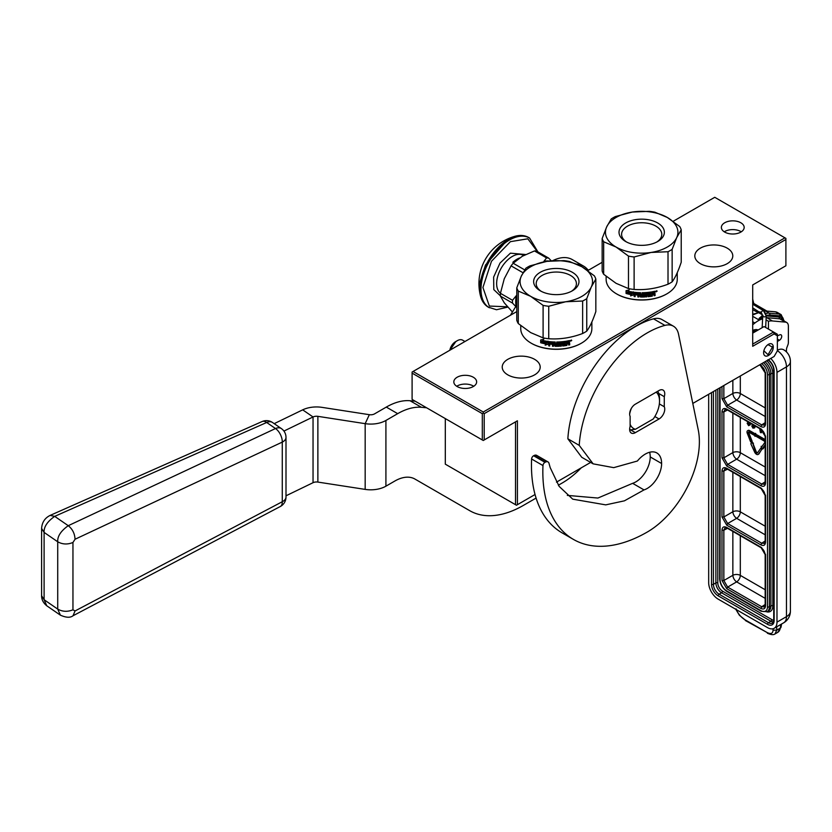 <?xml version="1.0" encoding="UTF-8"?>
<svg xmlns="http://www.w3.org/2000/svg" width="832" height="832" viewBox="0 0 832 832"><rect width="100%" height="100%" fill="white"/><g stroke="black" fill="none" stroke-linecap="round" stroke-linejoin="round"><path stroke-width="1.25" d="M515.518 504.691L515.518 421.876L517.41 420.784L517.41 504.691L516.464 505.242L445.307 464.162L445.307 418.59M752.7 333.143L764.078 326.57L773.573 332.051L774.124 333.913L752.7 346.289L752.7 284.939L785.897 265.772L785.897 239.481L484.203 413.66L484.203 439.951L483.257 440.502L412.1 399.412L412.1 372.029L516.776 311.594M587.798 270.598L602.16 262.298M673.182 221.302L714.75 197.298L784.95 237.838L483.257 412.017L413.057 371.478M482.31 439.951L482.31 413.66L412.1 373.121M482.31 413.66L483.257 413.109L483.257 412.017M724.714 232.086A11.409 6.583 180 0 1 721.365 227.427A11.409 6.583 180 0 1 728.406 221.343A11.409 6.583 180 0 1 740.834 222.768A11.409 6.583 180 0 1 744.172 227.427A11.409 6.583 180 0 1 737.142 233.511A11.409 6.583 180 0 1 724.714 232.086M473.294 377.229A11.409 6.583 0 0 0 460.866 375.804A11.409 6.583 0 0 0 453.825 381.888A11.409 6.583 0 0 0 457.174 386.547A11.409 6.583 0 0 0 469.602 387.972A11.409 6.583 0 0 0 476.642 381.888A11.409 6.583 0 0 0 473.294 377.229M727.22 248.154A18.98 10.962 0 0 0 706.534 245.783A18.98 10.962 0 0 0 694.814 255.913A18.98 10.962 0 0 0 700.378 263.661A18.98 10.962 0 0 0 721.063 266.032A18.98 10.962 0 0 0 732.784 255.913A18.98 10.962 0 0 0 727.22 248.154M534.633 359.351A18.98 10.962 0 0 0 513.947 356.97A18.98 10.962 0 0 0 502.226 367.099A18.98 10.962 0 0 0 507.78 374.847A18.98 10.962 0 0 0 528.476 377.229A18.98 10.962 0 0 0 540.197 367.099A18.98 10.962 0 0 0 534.633 359.351M784.95 237.838L785.897 238.378L785.897 239.481M692.796 403.437L774.124 356.481L777.358 350.875L777.358 334.235L773.573 332.051L752.7 344.094M517.41 504.691L535.038 494.52M556.483 482.144L590.647 462.415M484.203 439.951L517.41 420.784M484.203 413.66L483.257 413.109M724.256 231.806A11.409 6.583 180 0 1 740.834 231.535A11.409 6.583 180 0 1 741.281 231.806M473.741 386.266A11.409 6.583 0 0 0 473.294 385.996A11.409 6.583 0 0 0 456.726 386.266M774.124 333.913L777.358 335.785M773.282 347.11A6.843 3.952 -60 0 1 770.297 353.995A6.843 3.952 -60 0 1 765.024 355.826A6.843 3.952 -60 0 1 763.61 352.695A6.843 3.952 -60 0 1 766.594 345.81A6.843 3.952 -60 0 1 771.867 343.98A6.843 3.952 -60 0 1 773.282 347.11M449.831 350.251A8.32 4.805 -60 0 1 455.551 341.682A8.32 4.805 -60 0 1 455.562 341.682L457.267 340.704A10.733 6.198 -60 0 0 450.31 349.97M464.963 341.515L462.634 340.163A10.733 6.198 120 0 0 457.267 340.704L455.551 341.682M455.842 341.526L449.894 350.22M763.859 350.761L768.061 354.723L772.429 347.162L768.061 344.646L766.886 345.509M748.748 432.12A1.102 0.634 -120 0 0 748.831 432.838L748.27 433.16A1.102 0.634 60 0 1 748.935 432.203L754.998 435.708L754.998 436.394L756.163 435.739L754.998 433.68L754.998 434.366L748.935 430.872A2.735 1.581 -120 0 0 747.573 430.737A2.735 1.581 -120 0 0 747.001 431.985A2.735 1.581 -120 0 0 747.261 433.254L750.62 441.844L751.618 441.75L748.27 433.16M776.682 626.839L776.766 630.136L774.946 633.994L777.629 632.445A13.416 7.748 -120 0 0 780.26 628.118L780.884 624.416M708.677 394.274L708.677 582.691A13.416 7.748 -120 0 0 718.162 599.123L767.499 627.609A13.416 7.748 -120 0 0 774.207 628.274A13.416 7.748 -120 0 0 776.984 622.128L786.469 616.658A13.416 7.748 60 0 1 783.692 622.794L774.207 628.274M777.358 350.678A13.416 7.748 -120 0 1 786.469 366.881L786.469 616.658A13.416 7.748 0 0 0 790.4 611.177L790.4 361.41A13.416 7.748 180 0 1 786.469 366.881L776.984 372.362L776.984 622.128M776.984 372.362A13.416 7.748 -120 0 0 770.723 358.446M777.358 350.241A13.416 7.748 -60 0 1 783.692 349.783A13.416 13.416 0 0 1 790.4 361.41M786.469 351.915L786.469 349.762A5.366 3.099 120 0 1 786.978 347.287L787.862 345.01A5.366 3.099 -60 0 0 788.372 342.524L788.372 326.175A8.05 4.649 120 0 0 786.698 322.494A8.05 4.649 120 0 0 785.522 322.13L772.429 320.965A26.832 15.496 120 0 0 768.446 321.266L768.446 329.087M777.358 341.463L779.449 340.267A3.224 1.862 120 0 0 781.55 337.428A3.224 1.862 120 0 0 781.061 334.849A3.224 1.862 120 0 0 779.771 334.849L777.358 335.847M762.601 318.822A26.832 15.496 120 0 0 754.905 323.003L752.7 324.719M766.043 319.883L768.446 321.266M762.694 315.006L758.295 319.55L762.715 316.742M758.295 319.55L752.7 316.316M758.118 330.013A12.074 6.968 120 0 0 752.7 330.522M766.241 315.9A27.851 16.078 -60 0 1 766.262 315.9L779.355 317.075A9.391 5.418 -60 0 1 782.475 320.06M752.7 314.891L760.406 311.969M759.751 311.896L758.191 312.603A1.342 0.686 65 0 0 757.942 312.967L752.7 314.631M762.58 314.933L758.763 312.728A1.342 0.686 65 0 0 758.191 312.603L753.834 314.558M783.609 320.715A10.733 6.198 120 0 0 779.834 315.848L769.746 314.954L766.23 315.401M759.876 364.707L765.565 373.474L765.565 423.8C765.284 426.962 763.703 427.877 760.822 426.535L726.731 406.848L721.989 398.632L721.989 386.578M760.822 428.802L765.565 437.008L765.565 482.955C765.284 486.117 763.703 487.032 760.822 485.69L726.731 466.003L721.989 457.798L721.989 411.85C722.27 408.689 723.85 407.774 726.731 409.115L761.738 429.364M721.989 471.006C722.27 467.844 723.85 466.929 726.731 468.27L760.822 487.958L765.565 496.163L765.565 542.11C765.284 545.272 763.703 546.187 760.822 544.846L726.731 525.158L721.989 516.953L721.989 471.006L723.85 471.026L725.046 468.52L727.012 468.884L761.103 488.571C763.422 490.204 764.774 492.554 765.17 495.622L765.17 541.559L764.504 543.442L761.738 543.223L727.646 523.536L723.85 516.974L723.85 471.026L727.532 469.186M760.822 547.113L765.565 555.318L765.565 605.644C765.284 608.816 763.703 609.721 760.822 608.39L726.731 588.702L721.989 580.486L721.989 530.161C722.27 526.999 723.85 526.084 726.731 527.426L761.738 547.674M759.481 364.936L761.103 365.872C763.422 367.505 764.774 369.855 765.17 372.923L765.17 423.249L764.504 425.131L761.738 424.913L727.646 405.226L723.85 398.653L723.85 385.507M725.046 409.375L727.012 409.729L761.103 429.416C763.422 431.049 764.774 433.399 765.17 436.467L765.17 482.404L764.504 484.286L761.738 484.068L727.646 464.381L723.85 457.808L723.85 411.871L725.046 409.365M764.504 606.975L761.738 606.757L727.646 587.08L723.85 580.507L723.85 530.182L725.046 527.686L727.012 528.039L761.103 547.726C763.422 549.359 764.774 551.71 765.17 554.778L765.17 605.103L764.504 606.975M765.17 407.878L740.314 393.526A5.366 3.099 0 0 0 732.857 393.453L723.85 398.653L721.989 398.632M740.314 376.002L740.314 393.526A5.366 3.099 -60 0 1 736.653 400.026L727.646 405.226L726.731 406.848M765.17 467.033L740.314 452.691A5.366 3.099 -60 0 1 736.653 459.181L727.646 464.381L726.731 466.003M740.314 417.414L740.314 452.691A5.366 3.099 -0 0 0 732.857 452.608L723.85 457.808L721.989 457.798M765.17 526.198L740.314 511.846A5.366 3.099 0 0 0 732.857 511.763L723.85 516.974L721.989 516.953M740.314 476.57L740.314 511.846A5.366 3.099 -60 0 1 736.653 518.336L727.646 523.536L726.731 525.158M765.17 589.732L740.314 575.38A5.366 3.099 -60 0 1 736.653 581.88L727.646 587.08L726.731 588.702M740.314 535.725L740.314 575.38A5.366 3.099 0 0 0 732.857 575.307L723.85 580.507L721.989 580.486M752.866 443.622L753.438 443.29L751.847 441.896L750.859 443.81L754.52 451.849A3.224 1.862 -120 0 0 758.108 454.459A3.224 1.862 -120 0 0 758.462 454.126L761.925 449.259L760.916 448.001L757.463 452.878A1.591 0.915 60 0 1 757.286 453.034A1.591 0.915 60 0 1 755.518 451.755L752.866 443.622L751.286 442.229M757.526 452.785A1.591 0.915 -120 0 1 756.09 451.422L753.012 443.539M758.368 454.251A3.224 1.862 -120 0 0 758.67 454.126A3.224 1.862 -120 0 0 759.034 453.794L762.195 448.562M765.17 439.681A2.735 1.581 -120 0 0 764.618 439.265L757.058 434.897L756.486 435.23L756.486 436.561L764.046 440.929A1.102 0.634 60 0 1 764.712 442.666L761.665 446.95L761.166 446.326L761.592 448.396L763.173 448.822L762.674 448.198L765.17 444.673M763.173 448.822L765.17 445.151M762.06 446.399L761.166 446.326M754.998 433.711L749.507 430.539A2.735 1.581 -120 0 0 748.134 430.404A2.735 1.581 -120 0 0 747.885 430.622M756.59 435.167L755.57 433.358L754.998 433.68M751.618 441.75L752.19 441.418L748.831 432.838M759.699 428.605L760.386 432.453L761.602 432.494L762.122 430.154M751.764 424.018L752.846 425.714L754.135 425.766L753.574 427.679L752.762 425.859L751.785 425.953L752.918 428.147L754.624 427.908L755.113 425.953L754.541 426.286L754.541 425.63M747.146 421.356L748.218 423.051L749.518 423.103L748.946 425.006L748.145 423.186L747.167 423.28L748.623 425.662L750.246 424.819L749.923 422.958M761.446 447.699L760.916 448.001M762.486 448.926L761.925 449.259M765.17 440.658A2.735 1.581 -120 0 0 764.046 439.587L756.486 435.23M763.235 447.876L762.674 448.198M763.173 431.288L763.298 433.576L765.014 435.126M761.03 432.827L761.706 429.811M755.03 426.889L754.468 427.211L754.541 426.286M754.874 427.492L754.302 427.825L754.468 427.211M752.762 425.859L751.785 425.953M752.929 426.369L752.19 426.182M753.168 426.785L752.357 426.691M753.407 427.066L752.596 427.118M750.412 424.216L749.84 424.549L749.923 423.613M750.246 424.819L749.684 425.152L749.84 424.549M748.145 423.186L747.167 423.28M748.301 423.696L747.573 423.519M748.55 424.122L747.729 424.029M748.79 424.403L747.978 424.445M764.795 434.294L763.703 433.534L763.589 431.85M761.27 429.51L760.708 432.078L760.146 428.865M753.574 425.298L752.315 424.341M748.946 422.635L747.687 421.668M764.483 433.503L763.953 433.815M764.442 433.389L763.703 433.534M764.275 433.202L763.547 433.16M761.051 430.477L760.843 429.26M753.875 332.467L752.7 331.531M754.031 332.374L752.7 332.592M754.312 332.207L754.104 329.919M756.766 330.793L755.976 329.566M757.234 330.522L752.7 331.656M765.658 327.475L766.241 315.983L763.391 310.586L752.7 304.21M656.76 242.039A20.103 11.606 0 0 0 661.794 234.354A20.103 11.606 0 0 0 655.907 226.148A20.103 11.606 0 0 0 634.005 223.631A20.103 11.606 0 0 0 621.598 234.354A20.103 11.606 0 0 0 626.621 242.039M625.654 241.509L625.654 241.509A22.672 13.094 180 0 1 625.654 222.997A22.672 13.094 180 0 1 657.727 222.997A22.672 13.094 180 0 1 657.727 241.509A22.672 13.094 180 0 1 625.654 241.509M602.16 238.524L606.705 226.834L611.239 218.951A40.248 23.234 180 0 1 615.368 216.57L632.32 212.046L649.262 211.328A40.248 23.234 180 0 1 654.898 212.202L667.306 217.464L679.713 226.522A40.248 23.234 180 0 1 681.221 229.778L681.221 262.257C678.194 271.305 675.168 277.826 672.142 281.83A40.248 23.234 180 0 1 668.013 284.211C656.718 288.475 645.414 290.222 634.119 289.453A40.248 23.234 180 0 1 628.482 288.579L616.075 283.317L603.668 274.258A40.248 23.234 180 0 1 602.16 271.003L602.16 238.524A40.248 23.234 180 0 0 603.668 241.779L616.075 247.042A36.223 20.914 180 0 1 606.705 226.834A36.223 20.914 180 0 1 632.32 212.046A36.223 20.914 180 0 1 667.306 217.464A36.223 20.914 180 0 1 676.686 237.661A36.223 20.914 180 0 1 651.071 252.45A36.223 20.914 180 0 1 616.075 247.042L628.482 256.1L628.482 288.579M633.516 294.954L630.552 295.87L631.509 294.684A35.558 20.53 180 0 1 626.278 293.519L627.224 292.438A35.558 20.53 0 0 0 632.466 293.509L633.516 292.178L633.516 294.954M629.034 289.994L628.056 291.148A35.558 20.53 0 0 0 633.308 292.146L632.362 293.342A35.558 20.53 180 0 1 627.11 292.25L626.059 293.457L626.059 290.649L629.034 289.994M651.893 295.235L651.893 291.855A35.558 20.53 0 0 0 654.68 291.304L655.096 295.526A35.558 20.53 180 0 1 654.098 295.745L653.682 293.946A35.558 20.53 180 0 1 652.694 294.143L652.278 296.109A35.558 20.53 180 0 1 648.149 296.702L647.733 293.238A35.558 20.53 180 0 1 646.734 293.322L646.734 296.826A35.558 20.53 180 0 1 645.746 296.899L645.746 293.394A35.558 20.53 180 0 1 642.876 293.519L642.876 294.33A35.558 20.53 0 0 0 644.696 294.268L644.696 296.962A35.558 20.53 180 0 1 640.567 297.024L640.151 295.131A35.558 20.53 180 0 1 638.83 295.09L638.83 296.972A35.558 20.53 180 0 1 637.842 296.92L637.842 293.415A35.558 20.53 180 0 1 635.294 293.197L635.128 293.987A35.558 20.53 0 0 0 637.437 294.195L637.437 295.006A35.558 20.53 180 0 1 635.128 294.798L635.128 296.681A35.558 20.53 180 0 1 634.14 296.566L634.556 292.302A35.558 20.53 0 0 0 640.567 292.708L641.139 296.223A35.558 20.53 0 0 0 643.937 296.182L643.937 295.11A35.558 20.53 180 0 1 642.106 295.152L642.106 292.718A35.558 20.53 0 0 0 651.082 291.99L651.082 292.802A35.558 20.53 180 0 1 648.939 293.103L648.773 293.935A35.558 20.53 0 0 0 650.603 293.686L650.603 294.497A35.558 20.53 180 0 1 648.773 294.746L648.939 295.797A35.558 20.53 0 0 0 651.726 295.391L651.893 295.235M654.285 293.124L655.096 293.769L654.285 293.124L654.888 291.304M637.842 296.92L637.894 293.103A35.017 20.218 0 0 1 635.388 292.895L635.128 293.311M650.468 293.706L650.468 294.195A35.017 20.218 0 0 1 648.669 294.434L648.939 295.797M656.791 290.722L657.103 291.242L655.762 291.595L656.864 290.888M677.248 272.698L677.248 279.354A35.558 20.53 180 0 1 666.838 293.873A35.558 20.53 180 0 1 616.554 293.873L616.554 293.873A35.558 20.53 180 0 1 606.133 279.354L606.133 276.338M616.928 294.091L616.928 294.091A35.017 20.218 0 0 0 666.453 294.091A35.017 20.218 0 0 0 666.64 293.987M656.167 291.876L656.677 290.971A35.558 20.53 180 0 1 656.167 291.106L656.167 291.876L655.949 291.179M654.098 292.375L654.098 293.051A35.558 20.53 180 0 1 652.694 293.332L652.527 292.23A35.017 20.218 0 0 0 653.754 291.98L654.046 292.282M653.91 292.084L653.942 292.271A35.558 20.53 180 0 1 652.694 292.521L652.694 293.332M640.172 293.332L640.151 294.32A35.558 20.53 180 0 1 638.83 294.278L639.038 293.166A35.017 20.218 0 0 0 640.016 293.197L640.151 294.32M640.151 293.644L639.985 293.509A35.558 20.53 180 0 1 638.997 293.478L638.83 293.602M634.119 289.453L634.119 256.974A40.248 23.234 180 0 1 628.482 256.1M634.119 256.974L651.071 252.45L668.013 251.732L668.013 284.211M672.142 281.83L672.142 249.35A40.248 23.234 180 0 1 668.013 251.732M672.142 249.35L676.686 237.661L681.221 229.778M655.554 291.304L656.687 291.325M648.773 293.935L648.825 292.802A35.017 20.218 0 0 0 650.946 292.5L650.946 292.011M641.69 294.507L642.096 294.84A35.017 20.218 0 0 0 643.895 294.809L644.062 294.934M634.14 296.566L634.254 292.375M634.254 296.265A35.017 20.218 0 0 0 635.128 296.369M635.128 294.798L635.232 294.497A35.017 20.218 0 0 0 637.437 294.694M637.894 296.608A35.017 20.218 0 0 0 638.83 296.66M638.83 295.09L638.872 294.778A35.017 20.218 0 0 0 640.172 294.83L640.151 295.131M640.151 296.681L640.172 294.83M640.172 296.369L640.578 296.722A35.017 20.218 0 0 0 644.654 296.66L645.06 294.424M642.699 293.894L642.855 293.207A35.017 20.218 0 0 0 645.684 293.093L645.746 293.394M645.746 296.598A35.017 20.218 0 0 0 646.662 296.525L646.662 293.02A35.017 20.218 0 0 0 647.639 292.926L647.733 293.238M648.045 296.39A35.017 20.218 0 0 0 652.122 295.807L652.527 293.852A35.017 20.218 0 0 0 653.505 293.654L653.91 293.914M654.098 295.412A35.017 20.218 0 0 0 654.888 295.235L654.888 293.488M633.433 291.845L632.362 293.342M629.231 289.702L628.056 291.148M627.11 292.25L626.298 293.176L626.298 290.607M627.338 291.97A35.017 20.218 0 0 0 632.497 293.041M626.517 293.238A35.017 20.218 0 0 0 631.665 294.393L631.509 294.684M630.718 295.578L633.641 294.653M603.668 274.258L603.668 241.779M571.376 291.335A20.103 11.606 0 0 0 576.41 283.65A20.103 11.606 0 0 0 570.523 275.444A20.103 11.606 0 0 0 548.61 272.927A20.103 11.606 0 0 0 536.203 283.65A20.103 11.606 0 0 0 541.237 291.335M540.27 290.805L540.27 290.805A22.672 13.094 180 0 1 540.27 272.293A22.672 13.094 180 0 1 572.343 272.293A22.672 13.094 180 0 1 572.343 290.805A22.672 13.094 180 0 1 540.27 290.805M516.776 287.82L521.31 276.141L525.855 268.247A40.248 23.234 180 0 1 529.984 265.866L546.926 261.352L563.878 260.624A40.248 23.234 180 0 1 569.514 261.498L581.922 266.76L594.329 275.818A40.248 23.234 180 0 1 595.837 279.074L595.837 311.553C592.81 320.601 589.784 327.122 586.758 331.126A40.248 23.234 180 0 1 582.629 333.507C571.334 337.771 560.03 339.518 548.735 338.749A40.248 23.234 180 0 1 543.098 337.875L530.691 332.613L518.284 323.554A40.248 23.234 180 0 1 516.776 320.299L516.776 287.82A40.248 23.234 180 0 0 518.284 291.075L530.691 296.338A36.223 20.914 180 0 1 521.31 276.141A36.223 20.914 180 0 1 546.926 261.352A36.223 20.914 180 0 1 581.922 266.76A36.223 20.914 180 0 1 591.302 286.967A36.223 20.914 180 0 1 565.687 301.756A36.223 20.914 180 0 1 530.691 296.338L543.098 305.396L543.098 337.875M548.132 344.25L545.168 345.166L546.125 343.98A35.558 20.53 180 0 1 540.894 342.815L541.84 341.734A35.558 20.53 0 0 0 547.082 342.805L548.132 341.474L548.132 344.25M543.65 339.29L542.672 340.454A35.558 20.53 0 0 0 547.924 341.442L546.978 342.638A35.558 20.53 180 0 1 541.726 341.546L540.675 342.753L540.675 339.955L543.65 339.29M566.498 344.531L566.498 341.151A35.558 20.53 0 0 0 569.296 340.6L569.712 344.822A35.558 20.53 180 0 1 568.714 345.041L568.298 343.252A35.558 20.53 180 0 1 567.31 343.439L566.894 345.405A35.558 20.53 180 0 1 562.765 345.998L562.349 342.534A35.558 20.53 180 0 1 561.35 342.618L561.35 346.122A35.558 20.53 180 0 1 560.362 346.206L560.362 342.69A35.558 20.53 180 0 1 557.492 342.815L557.492 343.626A35.558 20.53 0 0 0 559.312 343.564L559.312 346.258A35.558 20.53 180 0 1 555.183 346.32L554.767 344.427A35.558 20.53 180 0 1 553.446 344.386L553.446 346.268A35.558 20.53 180 0 1 552.458 346.216L552.458 342.711A35.558 20.53 180 0 1 549.91 342.493L549.744 343.283A35.558 20.53 0 0 0 552.053 343.491L552.053 344.302A35.558 20.53 180 0 1 549.744 344.094L549.744 345.987A35.558 20.53 180 0 1 548.756 345.862L549.172 341.598A35.558 20.53 0 0 0 555.183 342.004L555.755 345.519A35.558 20.53 0 0 0 558.542 345.488L558.542 344.406A35.558 20.53 180 0 1 556.722 344.448L556.722 342.014A35.558 20.53 0 0 0 565.698 341.286L565.698 342.098A35.558 20.53 180 0 1 563.555 342.399L563.389 343.231A35.558 20.53 0 0 0 565.219 342.982L565.219 343.793A35.558 20.53 180 0 1 563.389 344.042L563.555 345.093A35.558 20.53 0 0 0 566.342 344.687L566.498 344.531M568.901 342.42L569.712 343.065L568.901 342.42L569.504 340.6M552.458 346.216L552.51 342.399A35.017 20.218 0 0 1 550.004 342.191L549.744 342.607M565.084 343.002L565.084 343.491A35.017 20.218 0 0 1 563.285 343.73L563.555 345.093M571.407 340.018L571.719 340.538L570.378 340.891L571.48 340.184M591.864 321.994L591.864 328.65A35.558 20.53 180 0 1 581.443 343.169A35.558 20.53 180 0 1 531.17 343.169L531.17 343.169A35.558 20.53 180 0 1 520.749 328.65L520.749 325.634M531.544 343.387L531.544 343.387A35.017 20.218 0 0 0 581.069 343.387A35.017 20.218 0 0 0 581.256 343.283M570.773 341.172L571.293 340.267A35.558 20.53 180 0 1 570.773 340.402L570.773 341.172L570.554 340.475M568.714 341.671L568.714 342.347A35.558 20.53 180 0 1 567.31 342.628L567.143 341.526A35.017 20.218 0 0 0 568.37 341.286L568.662 341.578M568.526 341.38L568.558 341.567A35.558 20.53 180 0 1 567.31 341.817L567.31 342.628M554.788 342.628L554.767 343.616A35.558 20.53 180 0 1 553.446 343.574L553.654 342.462A35.017 20.218 0 0 0 554.632 342.493L554.767 343.616M554.767 342.94L554.601 342.805A35.558 20.53 180 0 1 553.613 342.774L553.446 342.898M548.735 338.749L548.735 306.27A40.248 23.234 180 0 1 543.098 305.396M548.735 306.27L565.687 301.756L582.629 301.028L582.629 333.507M586.758 331.126L586.758 298.646A40.248 23.234 180 0 1 582.629 301.028M586.758 298.646L591.302 286.967L595.837 279.074M570.17 340.6L571.126 340.382M563.389 343.231L563.441 342.098A35.017 20.218 0 0 0 565.552 341.796L565.552 341.307M556.306 343.803L556.712 344.136A35.017 20.218 0 0 0 558.511 344.105L558.667 344.23M548.756 345.862L548.87 341.671M548.87 345.561A35.017 20.218 0 0 0 549.744 345.665M549.744 344.094L549.848 343.793A35.017 20.218 0 0 0 552.053 343.99M552.51 345.904A35.017 20.218 0 0 0 553.446 345.956M553.446 344.386L553.488 344.074A35.017 20.218 0 0 0 554.788 344.126L554.767 344.427M554.767 345.977L554.788 344.126M554.788 345.665L555.194 346.018A35.017 20.218 0 0 0 559.27 345.956L559.676 343.72M557.315 343.19L557.471 342.503A35.017 20.218 0 0 0 560.3 342.389L560.362 342.69M560.362 345.894A35.017 20.218 0 0 0 561.278 345.821L561.278 342.316A35.017 20.218 0 0 0 562.255 342.222L562.349 342.534M562.661 345.686A35.017 20.218 0 0 0 566.738 345.103L567.143 343.148A35.017 20.218 0 0 0 568.121 342.95L568.526 343.21M568.714 344.708A35.017 20.218 0 0 0 569.504 344.531L569.504 342.784M548.049 341.141L546.978 342.638M543.837 339.009L542.672 340.454M541.726 341.546L540.914 342.472L540.914 339.903M541.954 341.266A35.017 20.218 0 0 0 547.113 342.337M541.133 342.534A35.017 20.218 0 0 0 546.281 343.689L546.125 343.98M545.334 344.874L548.257 343.949M518.284 323.554L518.284 291.075M664.279 396.677A8.05 4.649 120 0 0 664.747 393.775A8.05 4.649 120 0 0 663.083 390.094A8.05 4.649 120 0 0 659.058 390.489L635.336 404.186A8.05 4.649 120 0 0 630.126 416.395L630.126 426.483A8.05 4.649 120 0 0 631.311 433.066A8.05 4.649 120 0 0 635.336 432.661L659.058 418.974A8.05 4.649 120 0 0 664.747 409.115A8.05 4.649 120 0 0 664.279 406.765L664.279 396.677L658.736 393.474M567.31 495.383L597.896 498.046L632.632 483.33L644.02 489.902L624.416 500.833L605.727 504.868L572.738 499.169L559.146 486.387L550.181 467.594L548.985 463.278A5.366 3.099 120 0 0 548.007 461.916A5.366 3.099 120 0 0 545.594 462.03L545.002 462.332A2.683 1.55 120 0 0 542.974 465.566A147.586 85.207 120 0 0 573.404 539.396A147.586 85.207 120 0 0 647.202 532.085A73.788 42.609 120 0 0 699.379 441.709A73.788 42.609 120 0 0 698.235 429.832L678.527 334.142A26.832 15.496 120 0 0 673.379 326.165A26.832 15.496 120 0 0 664.893 325.406A96.335 55.619 120 0 0 579.238 445.37L567.861 438.797L581.745 457.278L593.133 463.85L579.238 445.37M632.632 483.33A20.394 11.773 120 0 0 650.229 456.934A23.078 13.322 120 0 0 649.646 452.254M664.893 325.406L653.515 318.833A96.335 55.619 120 0 0 567.861 438.797M653.515 318.833A26.832 15.496 -60 0 1 662.002 319.592L673.379 326.165M542.974 465.566L531.596 458.994A147.586 85.207 120 0 0 562.016 532.823L573.404 539.396M531.596 458.994A2.683 1.55 -60 0 1 533.614 455.759L534.206 455.458A5.366 3.099 -60 0 1 536.63 455.343L548.007 461.916M644.02 489.902A20.394 11.773 120 0 0 661.617 463.507A23.078 13.322 120 0 0 656.843 452.941A23.078 13.322 120 0 0 637.385 461.022L613.714 467.646L593.133 463.85M664.279 406.765L659.36 403.926M630.126 424.247A21.466 12.397 120 0 0 635.44 429.27L630.594 429.874A24.149 13.946 -60 0 1 630.375 429.749A24.149 13.946 -60 0 1 629.647 429.281M635.44 429.27L653.266 418.974A21.466 12.397 120 0 0 659.526 401.17L659.526 398.975A24.149 13.946 120 0 0 657.748 391.248M631.384 408.314A21.466 12.397 120 0 0 629.647 414.076M659.526 401.17A21.466 12.397 120 0 0 656.198 392.142M500.427 293.311A33.145 19.136 120 0 0 500.396 294.726A33.145 19.136 120 0 0 500.427 296.098L512.512 303.077A33.145 19.136 -60 0 1 512.512 300.29L500.427 293.311L504.275 278.72L511.077 265.845A33.145 19.136 -60 0 1 513.167 263.245L522.33 256.246L534.477 250.942A33.145 19.136 -60 0 1 536.578 251.129L548.662 258.107L551.252 260.811M544.606 261.747L543.889 261.331L546.562 257.92L534.477 250.942M524.711 269.901L513.167 263.245M523.016 272.74L511.077 265.845M512.512 300.29L516.266 295.693L516.776 295.984M516.266 307.06L512.512 303.077M512.418 312.031L504.275 302.827L500.427 296.098M548.662 258.107A33.145 19.136 120 0 0 546.562 257.92M549.037 261.05A30.857 17.815 120 0 0 543.889 261.331M516.069 306.051A30.857 17.815 -60 0 1 516.266 295.693M286 495.799L313.04 482.695A5.366 3.099 180 0 1 317.876 482.082L365.175 489.393A21.466 12.397 0 0 0 385.913 486.19L394.815 481.042A40.248 23.244 -60 0 1 414.939 479.055L469.758 510.702A107.338 61.974 120 0 0 523.422 505.388L536.089 498.077M558.355 485.222L562.193 483.007A73.788 42.609 120 0 0 581.256 467.834M588.432 270.223L586.643 268.455A42.931 24.783 120 0 0 583.658 266.157A42.931 24.783 120 0 0 576.898 264.181M426.556 407.763L421.408 407.306A67.08 38.73 120 0 0 397.686 413.66L385.913 420.462A21.466 12.397 180 0 1 365.175 423.665L317.876 416.343A5.366 3.099 0 0 0 313.04 416.967L283.93 431.07M469.758 510.702L458.37 504.13A107.338 61.974 120 0 0 458.463 504.182M583.658 266.157L572.27 259.584A42.931 24.783 120 0 0 552.708 260.686M516.776 304.897L510.442 315.255M415.178 401.19L410.02 400.733A67.08 38.73 120 0 0 386.298 407.087L374.525 413.889A5.366 3.099 180 0 1 369.346 414.69L322.046 407.368A21.466 12.397 0 0 0 302.692 409.843L274.196 423.654M72.956 542.485C67.538 544.679 62.462 544.44 57.72 541.778L57.72 609.097C62.462 611.759 67.538 611.998 72.956 609.804L72.956 542.485L75.046 539.25C74.755 533.593 72.498 529.069 68.255 525.689L275.496 428.542A10.733 6.718 -55.5 0 1 281.351 428.574L272.542 422.51A10.733 6.718 124.5 0 0 266.687 422.49L54.694 516.36C47.278 521.602 43.753 526.947 44.106 532.407L44.106 599.726L46.79 605.81L60.393 615.16L57.72 609.097L44.106 599.726L41.6 595.743L41.6 528.424L44.106 532.407L57.72 541.778C57.366 536.307 60.871 530.951 68.255 525.689L54.694 516.36L50.118 515.414C44.855 518.014 42.016 522.35 41.6 528.424M75.046 610.958L73.039 615.753L280.27 506.532A10.733 10.733 0 0 0 286 497.037L286 437.414A10.733 6.198 180 0 1 282.277 442.104L282.277 501.727L75.046 610.958L72.956 609.804M286 497.037A10.733 6.198 180 0 1 282.277 501.727A10.733 5.554 -117.8 0 1 280.27 506.532M523.13 235.685L515.081 236.257L507.894 239.335L485.503 264.982L480.178 281.507L480.542 296.088L484.068 303.347M537.358 251.586L527.821 238.794L510.39 241.665L491.494 261.258L482.924 287.508L489.362 306.062L507.291 306.8M500.417 295.87L493.802 289.619L493.636 277.077L499.99 263.12L510.39 253.167L525.585 254.519M513.677 262.746L512.855 262.267A22.142 12.782 -60 0 1 517.036 259.199A22.142 12.782 -60 0 1 519.574 257.962M516.911 259.927L512.855 262.267M768.383 359.798A9.391 5.418 60 0 1 774.134 370.718L774.134 620.485A9.391 5.418 60 0 1 767.499 624.322L718.162 595.837A9.391 5.418 60 0 1 711.526 584.334L711.526 392.631M774.134 370.718A1.342 0.77 180 0 1 773.739 370.167C773.365 365.799 771.368 362.346 767.77 359.83M774.134 620.485A1.342 0.77 180 0 1 773.739 619.944L773.739 370.167M773.739 619.944L772.47 623.074A8.05 4.649 60 0 1 768.446 622.679L719.108 594.194A8.05 4.649 60 0 1 713.419 584.334L713.419 391.529M767.499 624.322A1.342 0.77 -60 0 1 768.446 622.679L770.91 621.254L721.573 592.779A8.05 4.649 60 0 1 715.884 582.91L715.884 390.104M718.162 595.837A1.342 0.77 -60 0 1 719.108 594.194L721.573 592.779A1.342 0.77 -60 0 0 722.53 591.136A6.708 3.869 60 0 1 717.787 582.91A1.342 0.77 0 0 0 715.884 582.91L713.419 584.334A1.342 0.77 -0 0 1 711.526 584.334M779.449 340.267L777.358 339.061M752.7 321.724L754.905 323.003M766.158 317.637A26.832 15.496 -60 0 1 766.73 317.678L772.429 320.965M758.41 319.582A26.832 15.496 -60 0 1 762.642 318.001M756.35 313.383A26.832 15.496 120 0 0 752.7 314.361M752.7 309.566L758.056 312.666M773.001 628.753L773.042 630.178C772.866 633.651 770.786 634.39 766.823 632.382L744.796 619.663C740.698 617.011 737.786 613.402 736.06 608.837M766.199 316.909A1.342 1.061 95.1 0 0 766.73 317.678L779.834 318.843L785.522 322.13M779.355 317.075A1.342 1.061 95.1 0 0 779.834 318.843A8.05 4.649 -60 0 1 781.009 319.207L786.698 322.494M773.354 622.034A8.05 4.649 60 0 1 770.91 621.254A1.342 0.77 -60 0 0 771.857 619.611L722.53 591.136M773.042 630.178L776.766 630.136L780.26 628.118A2.683 1.799 9.5 0 0 781.04 627.099L777.629 632.445M760.146 318.198L759.533 317.845M752.7 303.181L766.189 310.97M735.8 609.305L739.409 615.274L744.796 619.663M745.316 620.485L766.823 632.382M773.739 620.246A6.708 3.869 60 0 1 771.857 619.611M717.787 582.91L717.787 389.012M753.251 303.181A10.733 6.198 120 0 0 752.7 300.726M763.953 311.002A18.782 10.847 -60 0 1 765.471 310.991L769.267 313.175A18.782 10.847 120 0 0 765.794 313.57M766.854 611.874A12.074 6.968 -120 0 0 772.814 605.914L772.814 373.672A12.074 6.968 -120 0 0 766.75 360.745M764.66 310.96A1.342 1.061 95.1 0 1 765.471 310.991L775.559 311.886A12.074 6.968 -60 0 1 777.327 312.437L775.206 311.782A1.342 1.061 95.1 0 1 775.559 311.886L779.355 314.08L769.267 313.175A1.342 1.061 -84.9 0 1 769.746 314.954M774.831 311.823A1.342 1.061 95.1 0 1 775.206 311.782L763.776 310.856M784.014 320.705L781.123 314.631A12.074 6.968 120 0 0 779.355 314.08A1.342 1.061 -84.9 0 1 779.834 315.848M763.506 362.617A10.733 6.198 60 0 1 769.392 374.556L769.392 606.798A10.733 6.198 60 0 1 767.166 611.707L768.685 610.834A10.733 6.198 -120 0 0 770.91 605.914L770.91 373.672A10.733 6.198 -120 0 0 765.024 361.733M772.814 605.914A1.342 0.77 -0 0 0 770.91 605.914L769.392 606.798A1.342 0.77 180 0 1 767.499 606.798A9.391 5.418 60 0 1 760.854 610.626L726.7 590.907A9.391 5.418 60 0 1 720.065 579.405L720.065 387.702M772.814 373.672A1.342 0.77 -0 0 0 770.91 373.672L769.392 374.556A1.342 0.77 180 0 1 767.499 374.556L767.499 606.798M726.7 590.907A1.342 0.77 -60 0 0 726.981 591.521L761.134 611.25A1.342 0.77 -60 0 1 760.854 610.626M726.981 591.521C722.509 588.474 720.075 584.251 719.67 578.864A1.342 0.77 0 0 0 720.065 579.405M761.748 363.626A9.391 5.418 60 0 1 767.499 374.556M760.822 365.258L761.738 365.83M765.565 373.474L765.534 372.393M765.565 423.8L765.534 422.718M760.822 426.535L761.738 424.913L765.17 422.646M765.565 437.008L765.534 435.937M765.565 482.955L765.534 481.874M760.822 485.69L761.738 484.068L765.17 481.801M721.989 411.85L723.85 411.871L727.532 410.03M726.731 409.115L727.646 409.677M726.731 468.27L727.646 468.842M760.822 487.958L761.738 488.519M765.565 496.163L765.534 495.092M765.565 542.11L765.534 541.029M760.822 544.846L761.738 543.223L765.17 540.956M726.731 527.426L727.646 527.998M765.565 555.318L765.534 554.247M765.565 605.644L765.534 604.573M760.822 608.39L761.738 606.757L765.17 604.49M721.989 530.161L723.85 530.182L727.532 528.341M765.17 416.489L736.653 400.026A5.366 2.881 60 0 1 732.857 393.453L732.857 380.307M765.17 475.644L736.653 459.181A5.366 2.881 60 0 1 732.857 452.608L732.857 413.109M765.17 534.799L736.653 518.336A5.366 2.881 60 0 1 732.857 511.763L732.857 472.264M765.17 598.343L736.653 581.88A5.366 2.881 60 0 1 732.857 575.307L732.857 531.419M756.09 451.422L755.518 451.755M759.034 453.794L758.462 454.126M764.618 439.265L764.046 439.587M749.507 430.539L748.935 430.872M766.241 315.983L766.095 316.378C764.109 317.283 763.048 316.95 762.913 315.411M766.095 316.378A4.711 2.725 -120 0 0 762.954 310.502C761.166 311.761 760.822 312.79 761.946 313.591M659.058 418.974L654.846 416.541M661.617 463.507L650.229 456.934M545.002 462.332L533.614 455.759M545.594 462.03L534.206 455.458M635.336 432.661L629.647 429.374M385.913 420.462L385.913 486.19M421.408 407.306L410.02 400.733M397.686 413.66L386.298 407.087M369.346 414.69L365.175 423.665L365.175 489.393M317.876 416.343L317.876 482.082M302.692 409.843L313.04 416.967L313.04 482.695M75.046 539.25L282.277 442.104A10.733 5.886 64.9 0 0 275.496 428.542L266.687 422.49A10.733 5.71 -113.9 0 0 262.111 421.543L50.118 515.414M515.081 236.257C520.177 234.874 524.68 235.279 528.57 237.453A40.248 23.244 120 0 0 508.446 239.45A40.248 23.244 120 0 0 482.154 274.924A40.248 23.244 120 0 0 488.322 307.174L496.496 309.743L507.582 307.154M528.57 237.453L529.568 238.035A40.248 23.244 120 0 0 509.444 240.022A40.248 23.244 120 0 0 483.153 275.496A40.248 23.244 120 0 0 489.32 307.746M500.448 293.186A22.142 12.782 -60 0 1 498.056 275.226A22.142 12.782 -60 0 1 512.294 256.454A22.142 12.782 -60 0 1 523.359 255.362L523.63 255.518M772.429 347.162L772.429 346.611M783.692 622.794A13.416 13.416 0 0 0 790.4 611.177M781.56 624.031L781.04 627.099M767.343 633.204C770.931 634.795 773.469 635.066 774.946 633.994M766.844 311.033L752.7 302.858M753.657 303.17L752.7 299.083M781.123 314.631L777.327 312.437M761.134 611.25L767.166 611.707M719.67 387.92L719.67 578.864M758.108 454.459L758.67 454.126M747.573 430.737L748.134 430.404M764.14 310.846L762.424 309.962M762.154 327.683L762.757 315.806L761.498 313.518L752.7 307.85M629.647 429.333L630.375 429.749M41.6 595.743C41.569 599.602 43.295 602.961 46.79 605.81M73.039 615.753C70.294 617.906 66.082 617.708 60.393 615.16M272.542 422.51A10.733 10.733 0 0 0 262.111 421.543M286 437.414A10.733 10.733 0 0 0 281.351 428.574M515.112 236.257A49.109 49.109 0 0 0 480.542 296.109C481.894 301.194 484.484 304.886 488.322 307.174M537.93 251.909L529.568 238.035"/></g></svg>
